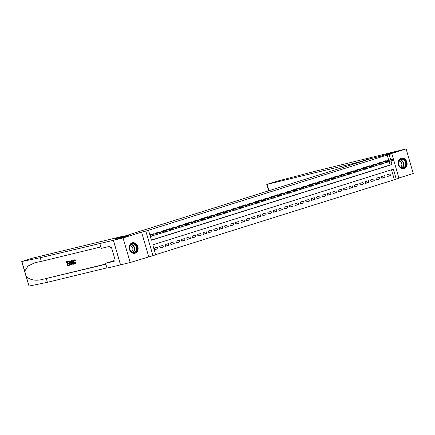 <?xml version="1.0" encoding="UTF-8"?>
<svg xmlns="http://www.w3.org/2000/svg" width="435" height="435" viewBox="0 0 435 435"><rect width="100%" height="100%" fill="white"/><g stroke="black" fill="none" stroke-linecap="round" stroke-linejoin="round"><path stroke-width="0.65" d="M135.16 253.203A5.394 4.415 76.4 0 0 137.911 246.841A5.394 4.415 76.4 0 0 132.381 242.779A5.394 4.415 76.4 0 0 132.148 242.844A5.394 4.415 76.4 0 0 129.396 249.206A5.394 4.415 76.4 0 0 134.926 253.268A5.394 4.415 76.4 0 0 135.16 253.203M404.158 168.595A5.394 4.415 76.4 0 0 406.91 162.233A5.394 4.415 76.4 0 0 401.38 158.171A5.394 4.415 76.4 0 0 401.146 158.237A5.394 4.415 76.4 0 0 398.395 164.599A5.394 4.415 76.4 0 0 403.925 168.66A5.394 4.415 76.4 0 0 404.158 168.595M388.743 160.319L387.204 155.034L391.837 153.718L398.977 178.285L396.274 179.133L393.381 169.177L152.767 244.856L155.665 254.812L152.957 255.666L145.823 231.099L148.525 230.245L151.418 240.207L392.027 164.528L391.038 161.113M113.377 240.299L128.869 235.427L115.362 238.706L124.231 235.917L32.745 258.102L21.75 261.511L40.259 257.737L113.377 240.299L120.517 264.866L130.195 262.517L152.957 255.666M398.895 178.002L413.25 173.489L406.111 148.922L387.596 154.746L391.837 153.718M155.627 254.687L396.274 179.133M120.544 264.861L113.404 240.294L123.056 237.95L130.195 262.517M113.404 240.294L128.95 235.4L119.69 237.651L371.653 158.4L380.919 156.149L396.464 151.26L406.111 148.922M153.762 234.052L153.669 233.742L150.428 234.764L150.907 236.422L154.126 235.313M159.167 232.35L159.079 232.04L155.833 233.062L155.964 233.519M164.577 230.648L164.484 230.343L161.238 231.36L161.374 231.817M169.982 228.951L169.895 228.641L166.648 229.664L166.779 230.115M175.387 227.249L175.3 226.939L172.053 227.962L172.189 228.413M180.797 225.547L180.704 225.238L177.464 226.26L177.594 226.717M186.202 223.846L186.115 223.541L182.869 224.558L182.999 225.015M191.612 222.149L191.52 221.839L188.273 222.861L188.409 223.313M197.017 220.447L196.924 220.137L193.684 221.159L193.814 221.611M202.422 218.745L202.335 218.435L199.089 219.457L199.219 219.914M207.832 217.043L207.74 216.739L204.499 217.756L204.629 218.212M213.237 215.347L213.15 215.037L209.904 216.054L210.034 216.51M218.647 213.645L218.555 213.335L215.309 214.357L215.445 214.808M224.052 211.943L223.96 211.633L220.719 212.655L220.85 213.106M229.457 210.241L229.37 209.931L226.124 210.953L226.254 211.41M234.867 208.544L234.775 208.234L231.534 209.251L231.665 209.708M240.272 206.842L240.185 206.533L236.939 207.555L237.07 208.006M245.677 205.141L245.59 204.831L242.344 205.853L242.48 206.304M251.087 203.439L250.995 203.129L247.754 204.151L247.885 204.608M256.492 201.737L256.405 201.432L253.159 202.449L253.29 202.906M261.903 200.04L261.81 199.73L258.564 200.752L258.7 201.204M267.308 198.338L267.22 198.028L263.974 199.051L264.105 199.502M272.712 196.636L272.625 196.326L269.379 197.349L269.515 197.805M278.123 194.934L278.03 194.63L274.789 195.647L274.92 196.103M283.528 193.238L283.441 192.928L280.194 193.945L280.325 194.401M288.938 191.536L288.845 191.226L285.599 192.248L285.735 192.7M294.343 189.834L294.25 189.524L291.01 190.546L291.14 191.003M299.748 188.132L299.661 187.828L296.414 188.844L296.545 189.301M305.158 186.436L305.065 186.126L301.825 187.142L301.955 187.599M310.563 184.734L310.476 184.424L307.23 185.446L307.36 185.897M315.968 183.032L315.881 182.722L312.635 183.744L312.77 184.195M321.378 181.33L321.286 181.02L318.045 182.042L318.175 182.499M326.783 179.628L326.696 179.323L323.45 180.34L323.58 180.797M332.193 177.931L332.101 177.621L328.86 178.644L328.99 179.095M337.598 176.229L337.511 175.919L334.265 176.942L334.395 177.393M343.003 174.527L342.916 174.217L339.67 175.24L339.806 175.696M348.413 172.825L348.321 172.521L345.08 173.538L345.211 173.995M353.818 171.129L353.731 170.819L350.485 171.841L350.615 172.293M359.228 169.427L359.136 169.117L355.89 170.139L356.026 170.591M364.633 167.725L364.541 167.415L361.3 168.437L361.431 168.894M370.038 166.023L369.951 165.719L366.705 166.735L366.841 167.192M375.448 164.327L375.356 164.017L372.115 165.034L372.246 165.49M380.853 162.625L380.766 162.315L377.52 163.337L377.651 163.788M387.204 176.354L390.51 175.555L387.27 176.572L386.786 174.913L390.032 173.897L390.51 175.555M381.799 178.056L385.105 177.257L381.859 178.274L381.381 176.615L384.622 175.593L385.105 177.257M376.389 179.758L379.701 178.954L376.454 179.976L375.971 178.317L379.217 177.295L379.701 178.954M370.984 181.46L374.29 180.655L371.044 181.678L370.566 180.014L373.806 178.997L374.29 180.655M365.574 183.157L368.885 182.357L365.639 183.38L365.155 181.716L368.401 180.699L368.885 182.357M360.169 184.859L363.475 184.059L360.234 185.076L359.75 183.418L362.997 182.395L363.475 184.059M354.764 186.561L358.07 185.756L354.824 186.778L354.346 185.12L357.586 184.097L358.07 185.756M349.354 188.263L352.665 187.458L349.419 188.48L348.935 186.822L352.181 185.799L352.665 187.458M343.949 189.959L347.255 189.16L344.014 190.182L343.53 188.518L346.771 187.501L347.255 189.16M338.539 191.661L341.85 190.862L338.604 191.878L338.12 190.22L341.366 189.198L341.85 190.862M333.134 193.363L336.44 192.558L333.199 193.58L332.715 191.922L335.961 190.9L336.44 192.558M327.729 195.065L331.035 194.26L327.789 195.282L327.31 193.624L330.551 192.602L331.035 194.26M322.319 196.767L325.63 195.962L322.384 196.984L321.9 195.32L325.146 194.304L325.63 195.962M316.914 198.463L320.22 197.664L316.979 198.681L316.495 197.022L319.741 196L320.22 197.664M311.509 200.165L314.815 199.366L311.569 200.383L311.09 198.724L314.331 197.702L314.815 199.366M306.099 201.867L309.405 201.062L306.164 202.085L305.68 200.426L308.926 199.404L309.405 201.062M300.694 203.569L304 202.764L300.754 203.787L300.275 202.123L303.516 201.106L304 202.764M295.283 205.266L298.595 204.466L295.349 205.483L294.865 203.825L298.111 202.808L298.595 204.466M289.879 206.968L293.185 206.168L289.944 207.185L289.46 205.527L292.706 204.504L293.185 206.168M284.474 208.669L287.78 207.865L284.533 208.887L284.055 207.229L287.296 206.206L287.78 207.865M279.063 210.371L282.375 209.567L279.129 210.589L278.645 208.93L281.891 207.908L282.375 209.567M273.658 212.068L276.964 211.269L273.718 212.291L273.24 210.627L276.481 209.61L276.964 211.269M268.248 213.77L271.56 212.971L268.313 213.987L267.829 212.329L271.076 211.307L271.56 212.971M262.843 215.472L266.149 214.667L262.909 215.689L262.425 214.031L265.671 213.009L266.149 214.667M257.438 217.174L260.744 216.369L257.498 217.391L257.02 215.733L260.26 214.711L260.744 216.369M252.028 218.87L255.34 218.071L252.093 219.093L251.609 217.429L254.856 216.412L255.34 218.071M246.623 220.572L249.929 219.773L246.688 220.79L246.205 219.131L249.445 218.109L249.929 219.773M241.218 222.274L244.524 221.469L241.278 222.492L240.794 220.833L244.04 219.811L244.524 221.469M235.808 223.976L239.114 223.171L235.873 224.194L235.389 222.535L238.636 221.513L239.114 223.171M230.403 225.678L233.709 224.873L230.463 225.895L229.984 224.232L233.225 223.215L233.709 224.873M224.993 227.374L228.304 226.575L225.058 227.592L224.574 225.934L227.82 224.917L228.304 226.575M219.588 229.076L222.894 228.277L219.653 229.294L219.169 227.635L222.415 226.613L222.894 228.277M214.183 230.778L217.489 229.974L214.243 230.996L213.764 229.337L217.005 228.315L217.489 229.974M208.773 232.48L212.079 231.676L208.838 232.698L208.354 231.034L211.6 230.017L212.079 231.676M203.368 234.177L206.674 233.377L203.428 234.4L202.949 232.736L206.19 231.719L206.674 233.377M197.958 235.879L201.269 235.079L198.023 236.096L197.539 234.438L200.785 233.416L201.269 235.079M192.553 237.581L195.859 236.776L192.618 237.798L192.134 236.14L195.38 235.117L195.859 236.776M187.148 239.283L190.454 238.478L187.208 239.5L186.729 237.842L189.97 236.819L190.454 238.478M181.738 240.979L185.049 240.18L181.803 241.202L181.319 239.538L184.565 238.521L185.049 240.18M176.333 242.681L179.639 241.882L176.398 242.899L175.914 241.24L179.155 240.218L179.639 241.882M170.922 244.383L174.234 243.578L170.988 244.6L170.504 242.942L173.75 241.92L174.234 243.578M165.517 246.085L168.823 245.28L165.583 246.302L165.099 244.644L168.345 243.622L168.823 245.28M160.113 247.781L163.419 246.982L160.172 248.004L159.694 246.34L162.935 245.324L163.419 246.982M394.344 179.601L391.489 169.77M157.53 247.02L154.284 248.042L154.768 249.701L158.014 248.684L157.53 247.02M387.204 155.034L148.525 230.245M151.38 240.076L390.097 164.995L389.107 161.581M386.264 160.923L386.171 160.613L382.925 161.635L383.061 162.086M148.716 256.693L141.576 232.127L123.056 237.95M141.576 232.127L145.823 231.099M390.673 159.852L389.135 154.566M390.097 164.995L392.027 164.528M154.702 249.483L158.014 248.684M152.293 235.852L154.153 235.4M393.338 160.216L393.148 159.553L392.609 159.721L392.8 160.384L393.338 160.216L392.158 160.841L391.81 159.645L382.974 161.793M392.8 160.384L387.922 161.869M392.609 159.721L391.81 159.645L392.783 159.34L382.969 161.771M393.148 159.553L392.783 159.34M399.39 160.183A4.671 3.823 -103.6 0 1 404.854 160.254A4.671 3.823 -103.6 0 1 405.295 166.801A4.671 3.823 -103.6 0 1 399.836 166.725A4.671 3.823 -103.6 0 1 399.39 160.183M404.882 166.6A4.323 3.54 76.4 0 0 405.159 161.543A4.323 3.54 76.4 0 0 401.13 159.335A4.323 3.54 76.4 0 0 399.417 160.477A4.323 3.54 76.4 0 0 399.145 165.534A4.323 3.54 76.4 0 0 403.169 167.741A4.323 3.54 76.4 0 0 404.882 166.6M400.423 167.089A3.078 2.523 76.4 0 0 401.277 166.404A3.078 2.523 76.4 0 0 401.576 163.011A3.078 2.523 76.4 0 0 398.987 161.173M403.375 168.747A5.361 4.388 76.4 0 0 403.609 168.704A5.361 4.388 76.4 0 0 405.735 167.29A5.361 4.388 76.4 0 0 406.072 161.015A5.361 4.388 76.4 0 0 401.081 158.28A5.361 4.388 76.4 0 0 400.852 158.345M130.391 244.791A4.671 3.823 -103.6 0 1 135.856 244.861A4.671 3.823 -103.6 0 1 136.296 251.408A4.671 3.823 -103.6 0 1 130.837 251.332A4.671 3.823 -103.6 0 1 130.391 244.791M135.889 251.207A4.323 3.54 76.4 0 0 136.16 246.15A4.323 3.54 76.4 0 0 132.131 243.943A4.323 3.54 76.4 0 0 130.418 245.084A4.323 3.54 76.4 0 0 130.147 250.141A4.323 3.54 76.4 0 0 134.17 252.349A4.323 3.54 76.4 0 0 135.889 251.207M131.424 251.696A3.078 2.523 76.4 0 0 132.284 251.011A3.078 2.523 76.4 0 0 132.577 247.618A3.078 2.523 76.4 0 0 129.989 245.78M134.382 253.355A5.361 4.388 76.4 0 0 134.611 253.311A5.361 4.388 76.4 0 0 136.737 251.898A5.361 4.388 76.4 0 0 137.074 245.623A5.361 4.388 76.4 0 0 132.082 242.888A5.361 4.388 76.4 0 0 131.859 242.953M113.029 252.751L112.915 253.475L113.394 254.007M113.22 253.398L112.915 253.475M358.701 162.472L358.619 162.19L267.139 184.375L268.971 190.693M268.618 190.807L266.769 184.445L267.601 184.146L277.438 181.118L315.206 171.259L396.492 151.255L381 156.127L367.488 159.4L358.619 162.19M367.57 159.683L367.488 159.4M266.769 184.445L267.139 184.375M69.306 265.285L67.615 265.693L66.457 261.712L68.094 261.315L68.224 261.772L66.919 262.087L67.273 263.316L68.491 263.023L68.627 263.479L67.409 263.773L67.811 265.154L69.176 264.823L69.551 265.209A9.01 7.379 76.4 0 0 69.497 264.725L68.132 265.051A9.01 7.379 76.4 0 0 67.849 263.67M68.627 263.479L69.056 263.344A9.01 7.379 76.4 0 0 68.92 262.887L67.702 263.18A9.01 7.379 76.4 0 0 67.251 262.011M68.224 261.772L68.545 261.674A9.01 7.379 76.4 0 0 68.333 261.239L66.457 261.712M70.742 264.926L70.829 264.899C71.579 264.638 71.808 263.86 71.503 262.566L70.535 261.065L68.594 261.19L70.236 261.163L71.068 262.702C71.443 263.974 71.28 264.73 70.584 264.975L69.752 265.176L68.594 261.19M75.266 263.887L75.179 263.914C74.434 263.98 73.874 263.376 73.504 262.104C73.162 260.875 73.325 260.119 73.983 259.831L75.211 260.772L75.608 260.647L74.216 259.755M75.413 263.838L76.147 262.229L75.375 262.305L76.147 262.229M75.326 263.365L74.26 261.886L73.83 262.022L75.07 263.441M75.211 260.772L75.608 260.647M40.259 257.737L41.32 261.375L34.958 262.686L27.992 266.046L24.713 271.212L26.203 276.345C29.536 279.7 34.37 280.858 40.711 279.819L105.874 264.235M73.961 264.154L72.128 260.315L71.514 260.483L71.884 260.396L73.961 264.154L73.613 264.241L72.993 263.077L72.009 263.316L72.101 264.605L71.753 264.692L71.514 260.483M72.101 264.605L72.411 263.191M46.344 278.672L47.399 282.304L106.928 267.868M100.844 246.939L41.32 261.375M26.203 276.345L29.031 286.061L47.399 282.304M99.871 243.578L101.268 248.39L109.914 246.292L110.224 247.357L111.382 247.075L115.106 259.891L113.948 260.173L114.253 261.234L105.607 263.333L107.005 268.145L120.517 264.866M124.231 235.917L124.312 236.194M115.025 259.613A7.781 6.373 -103.6 0 1 114.693 259.934M114.03 260.456A7.781 6.373 -103.6 0 1 112.665 261.109L105.607 263.333M29.031 286.061L25.676 275.023M115.085 259.815L113.948 260.173M75.375 262.305L75.048 263.452M74.923 260.973L74.059 260.304M74.102 260.293L73.83 262.022M75.739 262.359L75.179 263.914M71.889 261.674L71.971 262.832L72.765 262.642L71.835 260.897L71.889 261.674L72.194 261.576M71.971 262.832L72.4 262.696L72.292 261.544M72.748 262.615L72.4 262.696M70.573 264.475L70.889 264.105L70.742 262.773L69.932 261.446L69.056 261.571L69.948 264.638L70.508 264.496M71.068 262.702L71.503 262.566M70.236 261.163L70.535 261.065M69.948 264.638L70.269 264.534A9.01 7.379 76.4 0 0 69.388 261.489M70.628 264.447L70.269 264.534M69.176 264.823L69.497 264.725M67.811 265.154L68.132 265.051M68.491 263.023L68.92 262.887M67.273 263.316L67.702 263.18M387.933 161.918L387.743 161.254L387.199 161.423L387.395 162.086L387.933 161.918L386.753 162.543L386.405 161.347L378.243 163.109M387.395 162.086L382.512 163.571M387.199 161.423L386.405 161.347L387.378 161.042L378.249 163.255M387.743 161.254L387.378 161.042M382.528 163.62L382.332 162.956L381.794 163.125L381.984 163.788L382.528 163.62L381.343 164.245L381 163.049L372.159 165.191M381.984 163.788L377.107 165.273M381.794 163.125L381 163.049L381.974 162.744L372.153 165.175M382.332 162.956L381.974 162.744M377.118 165.316L376.928 164.653L376.384 164.827L376.579 165.49L377.118 165.316L375.938 165.947L375.59 164.751L366.754 166.893M376.579 165.49L371.697 166.975M376.384 164.827L375.59 164.751L376.563 164.441L366.748 166.871M376.928 164.653L376.563 164.441M371.713 167.018L371.517 166.355L370.979 166.523L371.175 167.192L371.713 167.018L370.533 167.644L370.185 166.447L361.344 168.595M371.175 167.192L366.292 168.671M370.979 166.523L370.185 166.447L371.158 166.143L361.338 168.573M371.517 166.355L371.158 166.143M366.308 168.72L366.112 168.057L365.574 168.225L365.764 168.889L366.308 168.72L365.123 169.345L364.775 168.149L355.939 170.292M365.764 168.889L360.887 170.373M365.574 168.225L364.775 168.149L365.748 167.845L355.933 170.275M366.112 168.057L365.748 167.845M360.898 170.422L360.707 169.759L360.164 169.927L360.359 170.591L360.898 170.422L359.718 171.047L359.37 169.851L351.208 171.613M360.359 170.591L355.477 172.075M360.164 169.927L359.37 169.851L360.343 169.547L351.214 171.76M360.707 169.759L360.343 169.547M355.493 172.124L355.297 171.455L354.759 171.629L354.949 172.293L355.493 172.124L354.308 172.749L353.965 171.553L345.124 173.695M354.949 172.293L350.072 173.777M354.759 171.629L353.965 171.553L354.938 171.243L345.118 173.674M355.297 171.455L354.938 171.243M350.083 173.821L349.892 173.157L349.349 173.326L349.544 173.995L350.083 173.821L348.903 174.446L348.555 173.255L340.393 175.011M349.544 173.995L344.661 175.474M349.349 173.326L348.555 173.255L349.528 172.945L340.398 175.158M349.892 173.157L349.528 172.945M344.678 175.522L344.487 174.859L343.944 175.028L344.139 175.691L344.678 175.522L343.498 176.148L343.15 174.952L334.308 177.099M344.139 175.691L339.256 177.175M343.944 175.028L343.15 174.952L344.123 174.647L334.303 177.078M344.487 174.859L344.123 174.647M339.273 177.224L339.077 176.561L338.539 176.73L338.729 177.393L339.273 177.224L338.087 177.85L337.739 176.653L328.903 178.796M338.729 177.393L333.852 178.877M338.539 176.73L337.739 176.653L338.713 176.349L328.898 178.78M339.077 176.561L338.713 176.349M333.862 178.926L333.672 178.263L333.128 178.432L333.324 179.095L333.862 178.926L332.683 179.552L332.335 178.355L333.308 178.051L324.238 180.248M333.128 178.432L323.493 180.498M333.324 179.095L328.441 180.579M324.178 180.264L323.488 180.481M333.672 178.263L333.308 178.051M328.458 180.623L328.262 179.959L327.724 180.133L327.914 180.797L328.458 180.623L327.278 181.248L326.93 180.057L318.088 182.2M327.914 180.797L323.036 182.276M327.724 180.133L326.93 180.057L327.903 179.747L318.083 182.178M328.262 179.959L327.903 179.747M323.047 182.325L322.857 181.661L322.319 181.83L322.509 182.493L323.047 182.325L321.867 182.95L321.519 181.754L312.683 183.902M322.509 182.493L317.632 183.978M322.319 181.83L321.519 181.754L322.493 181.449L312.678 183.88M322.857 181.661L322.493 181.449M317.642 184.027L317.452 183.363L316.908 183.532L317.104 184.195L317.642 184.027L316.462 184.652L316.114 183.456L307.273 185.598M317.104 184.195L312.221 185.68M316.908 183.532L316.114 183.456L317.088 183.151L307.268 185.582M317.452 183.363L317.088 183.151M312.238 185.729L312.042 185.065L311.503 185.234L311.694 185.897L312.238 185.729L311.052 186.354L310.71 185.158L302.542 186.919M311.694 185.897L306.816 187.382M311.503 185.234L310.71 185.158L311.678 184.853L302.553 187.066M312.042 185.065L311.678 184.853M306.827 187.425L306.637 186.762L306.093 186.936L306.289 187.599L306.827 187.425L305.647 188.05L305.299 186.86L296.463 189.002M306.289 187.599L301.406 189.084M306.093 186.936L305.299 186.86L306.273 186.55L296.458 188.98M306.637 186.762L306.273 186.55M301.422 189.127L301.227 188.464L300.688 188.632L300.879 189.296L301.422 189.127L300.242 189.752L299.894 188.556L291.727 190.318M300.879 189.296L296.001 190.78M300.688 188.632L299.894 188.556L300.868 188.252L291.738 190.465M301.227 188.464L300.868 188.252M296.017 190.829L295.822 190.166L295.283 190.334L295.474 190.998L296.017 190.829L294.832 191.454L294.484 190.258L285.648 192.4M295.474 190.998L290.596 192.482M295.283 190.334L294.484 190.258L295.457 189.954L285.643 192.384M295.822 190.166L295.457 189.954M290.607 192.531L290.417 191.868L289.873 192.036L290.069 192.7L290.607 192.531L289.427 193.156L289.079 191.96L290.053 191.656L280.983 193.852M289.873 192.036L280.238 194.102M290.069 192.7L285.186 194.184M280.923 193.869L280.232 194.086M290.417 191.868L290.053 191.656M285.202 194.233L285.007 193.564L284.468 193.738L284.659 194.401L285.202 194.233L284.017 194.858L283.674 193.662L274.833 195.804M284.659 194.401L279.781 195.886M284.468 193.738L283.674 193.662L284.648 193.352L274.828 195.783M285.007 193.564L284.648 193.352M279.792 195.929L279.602 195.266L279.058 195.435L279.254 196.103L279.792 195.929L278.612 196.555L278.264 195.358L269.428 197.506M279.254 196.103L274.371 197.582M279.058 195.435L278.264 195.358L279.237 195.054L269.423 197.485M279.602 195.266L279.237 195.054M274.387 197.631L274.191 196.968L273.653 197.137L273.849 197.8L274.387 197.631L273.207 198.257L272.859 197.06L264.018 199.203M273.849 197.8L268.966 199.284M273.653 197.137L272.859 197.06L273.832 196.756L264.012 199.186M274.191 196.968L273.832 196.756M268.982 199.333L268.786 198.67L268.248 198.838L268.438 199.502L268.982 199.333L267.797 199.959L267.449 198.762L258.613 200.905M268.438 199.502L263.561 200.986M268.248 198.838L267.449 198.762L268.422 198.458L258.608 200.888M268.786 198.67L268.422 198.458M263.572 201.035L263.382 200.366L262.838 200.54L263.034 201.204L263.572 201.035L262.392 201.661L262.044 200.464L253.203 202.607M263.034 201.204L258.151 202.688M262.838 200.54L262.044 200.464L263.017 200.154L253.197 202.585M263.382 200.366L263.017 200.154M258.167 202.732L257.971 202.068L257.433 202.242L257.623 202.906L258.167 202.732L256.982 203.357L256.639 202.166L247.798 204.309M257.623 202.906L252.746 204.385M257.433 202.242L256.639 202.166L257.612 201.856L247.792 204.287M257.971 202.068L257.612 201.856M252.757 204.434L252.566 203.77L252.023 203.939L252.218 204.602L252.757 204.434L251.577 205.059L251.229 203.863L242.393 206.011M252.218 204.602L247.336 206.087M252.023 203.939L251.229 203.863L252.202 203.558L242.387 205.989M252.566 203.77L252.202 203.558M247.352 206.136L247.162 205.472L246.618 205.641L246.814 206.304L247.352 206.136L246.172 206.761L245.824 205.565L236.983 207.707M246.814 206.304L241.931 207.789M246.618 205.641L245.824 205.565L246.797 205.26L236.977 207.691M247.162 205.472L246.797 205.26M241.947 207.838L241.751 207.174L241.213 207.343L241.403 208.006L241.947 207.838L240.762 208.463L240.414 207.267L232.252 209.028M241.403 208.006L236.526 209.491M241.213 207.343L240.414 207.267L241.387 206.962L232.263 209.175M241.751 207.174L241.387 206.962M236.537 209.534L236.346 208.871L235.803 209.045L235.998 209.708L236.537 209.534L235.357 210.159L235.009 208.969L226.167 211.111M235.998 209.708L231.115 211.187M235.803 209.045L235.009 208.969L235.982 208.659L226.162 211.089M236.346 208.871L235.982 208.659M231.132 211.236L230.936 210.573L230.398 210.741L230.588 211.405L231.132 211.236L229.952 211.861L229.604 210.665L220.762 212.813M230.588 211.405L225.711 212.889M230.398 210.741L229.604 210.665L230.577 210.361L220.757 212.791M230.936 210.573L230.577 210.361M225.721 212.938L225.531 212.275L224.993 212.443L225.183 213.106L225.721 212.938L224.542 213.563L224.194 212.367L215.358 214.509M225.183 213.106L220.306 214.591M224.993 212.443L224.194 212.367L225.167 212.062L215.352 214.493M225.531 212.275L225.167 212.062M220.317 214.64L220.126 213.976L219.583 214.145L219.778 214.808L220.317 214.64L219.137 215.265L218.789 214.069L209.947 216.211M219.778 214.808L214.895 216.293M219.583 214.145L218.789 214.069L219.762 213.764L209.942 216.195M220.126 213.976L219.762 213.764M214.912 216.336L214.716 215.673L214.178 215.847L214.368 216.51L214.912 216.336L213.726 216.962L213.384 215.771L204.542 217.913M214.368 216.51L209.491 217.995M214.178 215.847L213.384 215.771L214.357 215.461L204.537 217.892M214.716 215.673L214.357 215.461M209.501 218.038L209.311 217.375L208.767 217.543L208.963 218.212L209.501 218.038L208.321 218.664L207.974 217.467L199.138 219.615M208.963 218.212L204.08 219.691M208.767 217.543L207.974 217.467L208.947 217.163L199.132 219.593M209.311 217.375L208.947 217.163M204.097 219.74L203.901 219.077L203.362 219.245L203.553 219.909L204.097 219.74L202.917 220.366L202.569 219.169L193.727 221.312M203.553 219.909L198.675 221.393M203.362 219.245L202.569 219.169L203.542 218.865L193.722 221.295M203.901 219.077L203.542 218.865M198.692 221.442L198.496 220.779L197.958 220.947L198.148 221.611L198.692 221.442L197.506 222.067L197.158 220.871L188.322 223.014M198.148 221.611L193.27 223.095M197.958 220.947L197.158 220.871L198.132 220.567L188.317 222.997M198.496 220.779L198.132 220.567M193.281 223.144L193.091 222.475L192.547 222.649L192.743 223.313L193.281 223.144L192.101 223.769L191.753 222.573L183.592 224.335M192.743 223.313L187.86 224.797M192.547 222.649L191.753 222.573L192.727 222.263L183.597 224.482M193.091 222.475L192.727 222.263M187.876 224.841L187.681 224.177L187.142 224.346L187.333 225.015L187.876 224.841L186.691 225.466L186.349 224.275L177.507 226.417M187.333 225.015L182.455 226.494M187.142 224.346L186.349 224.275L187.322 223.965L177.502 226.396M187.681 224.177L187.322 223.965M182.466 226.543L182.276 225.879L181.732 226.048L181.928 226.711L182.466 226.543L181.286 227.168L180.938 225.972L172.777 227.733M181.928 226.711L177.045 228.196M181.732 226.048L180.938 225.972L181.912 225.667L172.782 227.88M182.276 225.879L181.912 225.667M177.061 228.244L176.866 227.581L176.327 227.75L176.523 228.413L177.061 228.244L175.881 228.87L175.533 227.674L166.692 229.816M176.523 228.413L171.64 229.897M176.327 227.75L175.533 227.674L176.507 227.369L166.687 229.8M176.866 227.581L176.507 227.369M171.656 229.946L171.461 229.278L170.922 229.452L171.113 230.115L171.656 229.946L170.471 230.572L170.123 229.375L161.287 231.518M171.113 230.115L166.235 231.599M170.922 229.452L170.123 229.375L171.096 229.071L161.282 231.502M171.461 229.278L171.096 229.071M166.246 231.643L166.056 230.98L165.512 231.154L165.708 231.817L166.246 231.643L165.066 232.268L164.718 231.077L155.877 233.22M165.708 231.817L160.825 233.296M165.512 231.154L164.718 231.077L165.691 230.767L155.871 233.198M166.056 230.98L165.691 230.767M151.581 235.928L152.266 235.765M150.88 236.319L151.538 235.939M160.841 233.345L160.645 232.681L160.107 232.85L160.297 233.513L160.841 233.345L159.656 233.97L159.313 232.774L150.472 234.922M160.297 233.513L150.82 236.113M160.107 232.85L159.313 232.774L160.287 232.469L150.466 234.9M160.645 232.681L160.287 232.469M400.173 159.765A4.323 3.54 -103.6 0 1 403.403 162.608A4.323 3.54 -103.6 0 1 402.875 167.089A4.323 3.54 -103.6 0 1 402.119 167.801M401.82 167.752A4.181 3.426 76.4 0 0 402.592 167.035A4.181 3.426 76.4 0 0 403.093 162.674A4.181 3.426 76.4 0 0 399.928 159.944M131.174 244.372A4.323 3.54 -103.6 0 1 134.404 247.216A4.323 3.54 -103.6 0 1 133.877 251.696A4.323 3.54 -103.6 0 1 133.121 252.409M132.827 252.36A4.181 3.426 76.4 0 0 133.594 251.642A4.181 3.426 76.4 0 0 134.094 247.281A4.181 3.426 76.4 0 0 130.93 244.552M40.711 279.819L105.814 264.034M21.891 261.495L24.713 271.212M114.117 260.761L112.665 261.109M21.75 261.511L24.964 272.566"/></g></svg>
